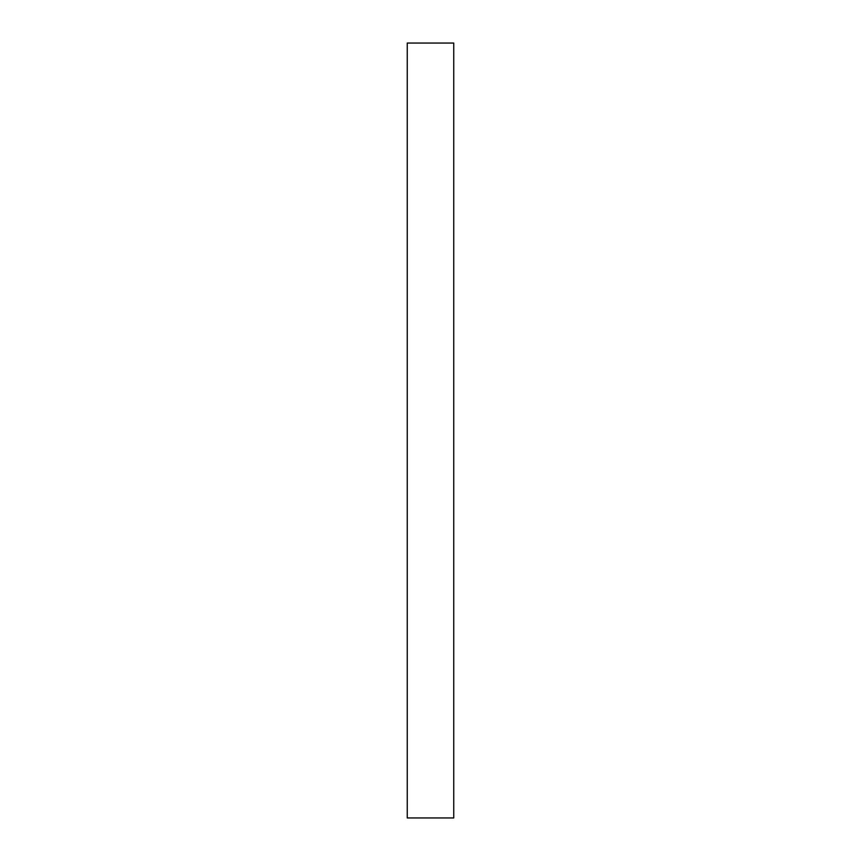 <?xml version="1.0" encoding="UTF-8"?>
<svg xmlns="http://www.w3.org/2000/svg" width="861" height="861" viewBox="0 0 861 861"><rect width="100%" height="100%" fill="white"/><g stroke="black" fill="none" stroke-linecap="round" stroke-linejoin="round"><path stroke-width="0.65" stroke-dasharray="4.3 3.23" d="M453.747 43.05L453.747 817.95L453.747 43.05L407.253 43.05L407.253 817.95L407.253 43.05L453.747 43.05M407.253 817.95L453.747 817.95L407.253 817.95"/><path stroke-width="1.29" d="M453.747 817.95L453.747 43.05L453.747 817.95L407.253 817.95L407.253 43.05L453.747 43.05L407.253 43.05L407.253 817.95L453.747 817.95"/></g></svg>
